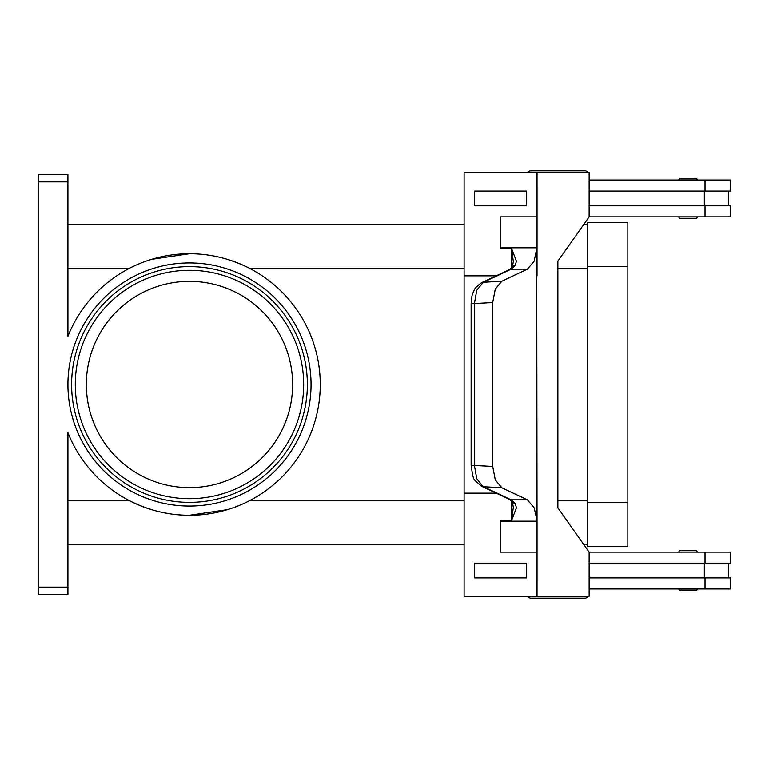 <?xml version="1.0" encoding="UTF-8"?>
<svg xmlns="http://www.w3.org/2000/svg" width="769" height="769" viewBox="0 0 769 769"><rect width="100%" height="100%" fill="white"/><g stroke="black" fill="none" stroke-linecap="round" stroke-linejoin="round"><path stroke-width="1.15" d="M589.131 175.88A4.422 4.422 0 0 0 589.131 174.65M588.343 172.689A4.422 4.422 0 0 0 584.748 170.843L530.966 170.843A4.422 4.422 0 0 0 527.38 172.689M589.131 593.12A4.422 4.422 0 0 1 589.131 594.35M530.966 598.157L584.748 598.157L530.966 598.157A4.422 4.422 0 0 1 527.38 596.311M680.382 590.496L695.849 590.496L680.382 590.496A1.471 1.471 0 0 1 678.902 589.025L697.32 589.025A1.471 1.471 0 0 1 695.849 590.496M680.382 550.566L695.849 550.566A1.471 1.471 0 0 1 697.32 552.036L678.902 552.036A1.471 1.471 0 0 1 680.382 550.566L695.849 550.566L680.382 550.566A1.471 1.471 0 0 0 678.902 552.036M588.343 596.311A4.422 4.422 0 0 1 584.748 598.157M680.382 218.434L695.849 218.434A1.471 1.471 0 0 0 697.32 216.964L678.902 216.964A1.471 1.471 0 0 0 680.382 218.434L695.849 218.434L680.382 218.434A1.471 1.471 0 0 1 678.902 216.964M697.32 179.975A1.471 1.471 0 0 0 695.849 178.504L680.382 178.504A1.471 1.471 0 0 0 678.902 179.975L697.32 179.975M512.327 501.907A7.363 4.941 -37.6 0 0 512.375 501.974L509.453 499.379A7.363 5.912 -64.8 0 0 509.453 499.389A7.363 5.912 -64.8 0 0 511.231 499.831L483.307 486.7L476.77 478.818L474.386 465.312L474.386 303.688L476.77 290.182L483.307 282.3L511.231 269.169L527.409 269.169L534.138 261.277L536.733 248.522L537.031 275.831L537.031 248.522A22.099 15.63 90 0 0 537.041 247.82L500.571 247.82A22.099 15.63 90 0 1 500.561 248.522L511.635 248.522M481.519 282.752A7.363 5.912 -115.2 0 0 481.5 282.761C472.128 289.769 474.877 290.269 473.118 292.585C472.185 293.95 471.522 297.661 471.147 303.688L492.708 302.563L495.284 289.038L501.926 281.156L483.307 282.3A7.363 5.912 -115.2 0 0 481.519 282.752L509.443 269.621A7.363 5.912 -115.2 0 0 509.443 269.621A7.363 5.912 -115.2 0 1 511.231 269.169L515.124 265.574L516.432 261.277L511.625 248.608M515.124 265.574A7.363 4.941 -142.4 0 0 512.375 267.016L513.346 261.498L511.462 248.887L511.462 268.093M509.443 499.379L481.519 486.248A7.363 5.912 115.2 0 1 481.519 486.248A7.363 5.912 115.2 0 0 483.307 486.7L501.926 487.844L527.409 499.831L511.231 499.831L515.124 503.426A7.363 4.941 -37.6 0 1 512.375 501.984L513.346 507.502L511.462 520.113L511.462 500.907M537.041 521.18L537.041 552.113L500.561 552.113L500.571 521.18L537.041 521.18A22.099 15.63 90 0 0 537.031 520.478L534.138 507.723L527.409 499.831M500.571 521.18A22.099 15.63 90 0 0 500.561 520.478L511.462 520.113M515.124 503.426L516.432 507.723L511.635 520.478M501.926 487.844L495.284 479.962L492.708 466.437L471.137 465.312C473.733 483.057 473.146 478.241 481.529 486.248A7.363 5.912 115.2 0 1 481.231 486.104M292.624 384.5A103.142 103.142 0 0 0 189.482 281.358A103.142 103.142 0 0 0 86.339 384.5A103.142 103.142 0 0 0 189.482 487.642A103.142 103.142 0 0 0 292.624 384.5M189.482 266.622A117.878 117.878 0 0 1 307.36 384.5A117.878 117.878 0 0 1 189.482 502.378A117.878 117.878 0 0 1 71.604 384.5A117.878 117.878 0 0 1 189.482 266.622A117.878 117.878 0 0 1 307.36 384.5A117.878 117.878 0 0 1 189.482 502.378M151.522 259.355L189.482 253.732A130.768 130.768 0 0 1 320.26 384.5A130.768 130.768 0 0 1 67.922 432.707L67.922 587.103L38.45 587.103L38.45 594.475L67.922 594.475L67.922 587.103M227.451 509.645L189.482 515.268C168.594 515.268 148.494 510.356 129.182 500.542L67.922 500.542M67.922 181.897L67.922 174.525L38.45 174.525L38.45 181.897L67.922 181.897L67.922 336.293A130.768 130.768 0 0 1 189.482 253.732C210.379 253.732 230.479 258.644 249.79 268.458L464.101 268.458M587.324 544.74L583.921 544.74M464.101 544.74L67.922 544.74M587.324 224.26L583.921 224.26M464.101 224.26L67.922 224.26M38.45 587.103L38.45 181.897M680.382 178.504L695.849 178.504M509.453 269.621L512.375 267.016A7.363 4.941 -142.4 0 0 512.327 267.093M492.708 302.563L492.708 466.437M537.041 552.113L537.031 596.311L464.101 596.311L464.101 493.169L496.236 493.169M500.561 552.113L500.561 520.478M526.611 577.894L526.611 563.158L474.502 563.158L474.502 577.894L526.611 577.894L526.602 563.158M464.101 493.169L464.101 275.831L496.236 275.831M527.409 269.169L501.926 281.156M536.733 520.478L536.743 275.831L537.031 520.478M537.031 596.311L589.131 596.311L589.131 552.113L557.871 507.905L557.871 261.095L589.131 216.887L589.131 172.689L464.101 172.689L464.101 275.831M500.561 248.522L500.561 216.887L537.041 216.887L537.031 172.689M537.041 216.887L537.041 247.82M500.571 216.887L500.571 247.82M526.611 205.842L526.611 191.106L526.602 205.842L474.502 205.842L474.502 191.106L526.602 191.106M589.121 577.894L730.55 577.894L730.55 588.948L589.131 588.948M704.327 563.158L704.327 577.894M705.029 563.158L705.029 552.113L730.55 552.113L730.55 563.158L589.121 563.158M589.121 191.106L730.55 191.106L730.55 180.052L589.131 180.052M705.029 205.842L705.029 216.887L730.55 216.887L730.55 205.842L589.121 205.842M704.327 205.842L704.327 191.106M705.029 552.113L589.131 552.113M587.324 546.586L587.324 222.414L627.85 222.414L627.85 546.586L587.324 546.586M705.029 216.887L589.131 216.887M530.966 170.843L584.748 170.843M303.678 384.5A114.197 114.197 0 0 0 189.482 270.303A114.197 114.197 0 0 0 75.285 384.5A114.197 114.197 0 0 0 189.482 498.696A114.197 114.197 0 0 0 303.678 384.5M67.922 384.5A121.56 121.56 0 0 0 189.482 506.06A121.56 121.56 0 0 0 311.051 384.5A121.56 121.56 0 0 0 189.482 262.94A121.56 121.56 0 0 0 67.922 384.5M129.182 268.458L67.922 268.458M587.324 268.458L557.871 268.458M587.324 500.542L557.871 500.542M464.101 500.542L249.79 500.542M705.029 588.948L705.029 577.894M587.324 502.378L627.85 502.378M587.324 266.622L627.85 266.622M705.029 180.052L705.029 191.106M728.637 563.158L728.637 577.894M471.137 303.688L471.137 465.312M728.637 191.106L728.637 205.842"/></g></svg>

